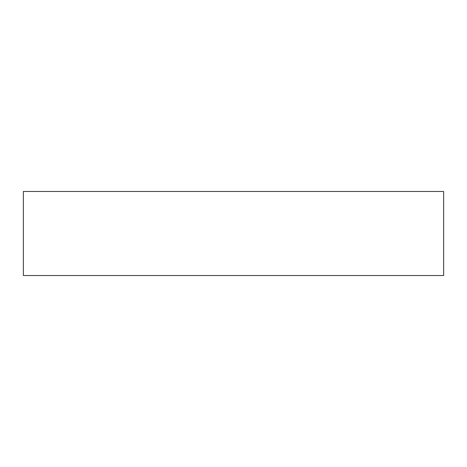 <?xml version="1.0" encoding="UTF-8"?>
<svg xmlns="http://www.w3.org/2000/svg" width="467" height="467" viewBox="0 0 467 467"><rect width="100%" height="100%" fill="white"/><g stroke="black" fill="none" stroke-linecap="round" stroke-linejoin="round"><path stroke-width="0.7" d="M443.65 191.47L23.35 191.47L23.35 275.53L443.65 275.53L443.65 191.47"/></g></svg>
